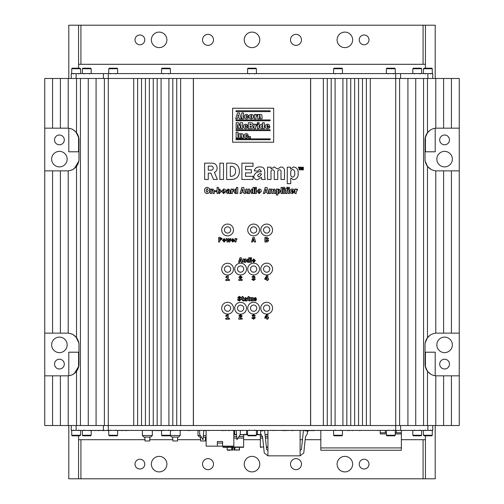 <?xml version="1.0" encoding="UTF-8"?>
<svg xmlns="http://www.w3.org/2000/svg" width="504" height="504" viewBox="0 0 504 504"><rect width="100%" height="100%" fill="white"/><g stroke="black" fill="none" stroke-linecap="round" stroke-linejoin="round"><path stroke-width="0.76" d="M59.415 352.63A7.762 7.762 0 0 1 51.654 344.868A7.762 7.762 0 0 1 59.415 337.107A7.762 7.762 0 0 1 67.177 344.868A7.762 7.762 0 0 1 59.415 352.63M59.415 368.991A4.889 4.889 0 0 1 54.526 364.109A4.889 4.889 0 0 1 59.415 359.22A4.889 4.889 0 0 1 64.304 364.109A4.889 4.889 0 0 1 59.415 368.991M59.415 166.893A7.762 7.762 0 0 1 51.654 159.132A7.762 7.762 0 0 1 59.415 151.37A7.762 7.762 0 0 1 67.177 159.132A7.762 7.762 0 0 1 59.415 166.893M59.415 144.78A4.889 4.889 0 0 1 54.526 139.892A4.889 4.889 0 0 1 59.415 135.009A4.889 4.889 0 0 1 64.304 139.892A4.889 4.889 0 0 1 59.415 144.78M44.749 375.839L44.749 425.521L68.216 425.521L68.216 375.795A11.731 11.731 0 0 1 67.234 375.839L44.749 375.839L44.749 78.479L76.526 78.479L76.526 132.728A11.731 11.731 0 0 0 68.216 128.205L68.216 78.479M427.871 425.521L427.871 430.41L432.753 430.41L432.753 425.521L432.753 430.41M427.871 430.41L71.247 430.41L71.247 425.521M108.297 430.41L108.297 425.521L395.703 425.521L395.703 430.41M210.584 430.41L217.583 430.41M221.836 430.41L221.313 430.41M225.112 430.605L225.735 430.605M228.394 430.605L229.301 430.605M263.378 430.41L265.702 430.41M265.999 430.41L268.449 430.41M269.716 430.41L268.619 430.41M269.842 430.41L272.292 430.41M272.632 430.41L274.825 430.41M272.544 430.41L273.067 430.605M274.397 430.605L274.957 430.41M275.083 430.41L278.8 430.41M278.945 430.41L282.498 430.41M282.498 430.605L291.432 430.41M291.432 430.605L294.985 430.41M296.459 430.41L299.76 430.41M300.22 430.41L302.375 430.41M302.545 430.41L304.12 430.41M304.12 430.605L304.662 430.41M343.766 430.41L347.061 430.41M347.502 430.605L349.404 430.41M349.404 430.605L350.419 430.41M350.866 430.41L352.422 430.41M352.422 430.605L353.776 430.41M354.224 430.41L357.519 430.41M357.771 430.41L359.333 430.41M359.333 430.605L360.688 430.41M362.779 430.41L364.424 430.41M364.871 430.41L368.355 430.41M368.928 430.41L372.412 430.41M372.664 430.41L376.784 430.41M377.798 430.41L377.099 430.41M377.798 430.605L378.75 430.41M315.378 430.41L316.279 430.41M316.361 430.41L318.408 430.41M318.408 430.605L318.982 430.41M177.849 430.41L180.917 430.41M180.917 430.605L181.78 430.41M181.906 430.41L185.201 430.41M185.774 430.41L186.789 430.41M187.614 430.605L189.51 430.41M189.51 430.605L190.525 430.41M191.287 430.41L196.232 430.41M196.736 430.41L199.912 430.605M84.924 430.41L88.666 430.41M88.666 430.605L89.365 430.41M89.365 430.605L90.38 430.41M90.38 430.605L94.116 430.41M94.116 430.605L97.984 430.41M97.984 430.605L102.293 430.41M102.293 430.605L107.68 430.41M107.68 430.605L108.763 430.605M117.602 430.605L120.992 430.41M121.243 430.605L125.175 430.41M125.175 430.605L129.61 430.41M206.432 430.41L208.322 430.41M208.322 430.605L210.042 430.41M217.967 430.41L221.199 430.41M221.836 430.605L225.067 430.41M225.382 430.41L228.677 430.41M229.251 430.41L231.084 430.41M231.279 430.41L232.835 430.41M232.835 430.605L234.19 430.41M240.301 430.605L242.493 430.41M242.493 430.605L243.382 430.41M244.012 430.41L247.313 430.41M256.416 430.605L258.338 430.41M258.911 430.41L260.744 430.41M261.255 430.41L262.565 430.41M262.565 430.605L263.157 430.605M234.316 430.605L234.656 430.41M170.39 430.605L175.871 430.41M161.551 430.605L143.432 430.41M203.723 430.605L206.123 430.605M304.876 430.605L305.248 430.41M306.741 430.41L308.977 430.41M306.741 430.605L305.897 430.41M310.615 430.41L311.252 430.41M310.615 430.605L309.771 430.41M309.771 430.605L309.418 430.41M314.578 430.605L311.151 430.605M314.351 430.41L315.334 430.41M308.479 430.605L309.966 430.605M305.248 430.605L305.897 430.605M272.576 308.171A5.89 5.89 0 0 0 266.685 302.28A5.89 5.89 0 0 0 260.788 308.171A5.89 5.89 0 0 0 266.685 314.068A5.89 5.89 0 0 0 272.576 308.171M272.576 229.963A5.89 5.89 0 0 0 266.685 224.072A5.89 5.89 0 0 0 260.788 229.963A5.89 5.89 0 0 0 266.685 235.859A5.89 5.89 0 0 0 272.576 229.963M272.576 269.067A5.89 5.89 0 0 0 266.685 263.176A5.89 5.89 0 0 0 260.788 269.067A5.89 5.89 0 0 0 266.685 274.964A5.89 5.89 0 0 0 272.576 269.067M259.516 308.171A5.89 5.89 0 0 0 253.625 302.28A5.89 5.89 0 0 0 247.729 308.171A5.89 5.89 0 0 0 253.625 314.068A5.89 5.89 0 0 0 259.516 308.171M259.516 229.963A5.89 5.89 0 0 0 253.625 224.072A5.89 5.89 0 0 0 247.729 229.963A5.89 5.89 0 0 0 253.625 235.859A5.89 5.89 0 0 0 259.516 229.963M259.516 269.067A5.89 5.89 0 0 0 253.625 263.176A5.89 5.89 0 0 0 247.729 269.067A5.89 5.89 0 0 0 253.625 274.964A5.89 5.89 0 0 0 259.516 269.067M246.494 308.253A5.89 5.89 0 0 0 240.603 302.356A5.89 5.89 0 0 0 234.707 308.253A5.89 5.89 0 0 0 240.603 314.143A5.89 5.89 0 0 0 246.494 308.253M246.494 269.067A5.89 5.89 0 0 0 240.603 263.176A5.89 5.89 0 0 0 234.707 269.067A5.89 5.89 0 0 0 240.603 274.964A5.89 5.89 0 0 0 246.494 269.067M233.472 229.963A5.89 5.89 0 0 0 227.581 224.072A5.89 5.89 0 0 0 221.684 229.963A5.89 5.89 0 0 0 227.581 235.859A5.89 5.89 0 0 0 233.472 229.963M233.472 308.171A5.89 5.89 0 0 0 227.581 302.28A5.89 5.89 0 0 0 221.684 308.171A5.89 5.89 0 0 0 227.581 314.068A5.89 5.89 0 0 0 233.472 308.171M233.472 269.149A5.89 5.89 0 0 0 227.581 263.252A5.89 5.89 0 0 0 221.684 269.149A5.89 5.89 0 0 0 227.581 275.039A5.89 5.89 0 0 0 233.472 269.149M224.45 269.149A3.131 3.131 0 0 1 227.581 266.017A3.131 3.131 0 0 1 230.706 269.149A3.131 3.131 0 0 1 227.581 272.273A3.131 3.131 0 0 1 224.45 269.149M224.45 308.171A3.131 3.131 0 0 1 227.581 305.046A3.131 3.131 0 0 1 230.706 308.171A3.131 3.131 0 0 1 227.581 311.302A3.131 3.131 0 0 1 224.45 308.171M224.45 229.963A3.131 3.131 0 0 1 227.581 226.838A3.131 3.131 0 0 1 230.706 229.963A3.131 3.131 0 0 1 227.581 233.094A3.131 3.131 0 0 1 224.45 229.963M237.472 269.067A3.131 3.131 0 0 1 240.603 265.942A3.131 3.131 0 0 1 243.728 269.067A3.131 3.131 0 0 1 240.603 272.198A3.131 3.131 0 0 1 237.472 269.067M237.472 308.253A3.131 3.131 0 0 1 240.603 305.122A3.131 3.131 0 0 1 243.728 308.253A3.131 3.131 0 0 1 240.603 311.377A3.131 3.131 0 0 1 237.472 308.253M250.494 269.067A3.131 3.131 0 0 1 253.625 265.942A3.131 3.131 0 0 1 256.75 269.067A3.131 3.131 0 0 1 253.625 272.198A3.131 3.131 0 0 1 250.494 269.067M250.494 229.963A3.131 3.131 0 0 1 253.625 226.838A3.131 3.131 0 0 1 256.75 229.963A3.131 3.131 0 0 1 253.625 233.094A3.131 3.131 0 0 1 250.494 229.963M250.494 308.171A3.131 3.131 0 0 1 253.625 305.046A3.131 3.131 0 0 1 256.75 308.171A3.131 3.131 0 0 1 253.625 311.302A3.131 3.131 0 0 1 250.494 308.171M263.554 269.067A3.131 3.131 0 0 1 266.685 265.942A3.131 3.131 0 0 1 269.81 269.067A3.131 3.131 0 0 1 266.685 272.198A3.131 3.131 0 0 1 263.554 269.067M263.554 229.963A3.131 3.131 0 0 1 266.685 226.838A3.131 3.131 0 0 1 269.81 229.963A3.131 3.131 0 0 1 266.685 233.094A3.131 3.131 0 0 1 263.554 229.963M263.554 308.171A3.131 3.131 0 0 1 266.685 305.046A3.131 3.131 0 0 1 269.81 308.171A3.131 3.131 0 0 1 266.685 311.302A3.131 3.131 0 0 1 263.554 308.171M310.577 78.479L193.423 78.479L193.423 425.521L310.577 425.521L310.577 78.479M273.666 142.197L273.666 108.24L232.602 108.24L232.602 142.197L273.666 142.197M236.017 110.773L270.138 110.773L270.138 111.617L236.017 111.617L236.017 110.773M236.017 119.946L270.138 119.946L270.138 120.784L236.017 120.784L236.017 119.946M236.017 129.755L270.138 129.755L270.138 130.599L236.017 130.599L236.017 129.755M236.017 138.865L270.138 138.865L270.138 139.703L236.017 139.703L236.017 138.865M238.285 114.692L237.806 116.411L238.77 116.411L238.285 114.692M241.284 118.881L239.425 118.881L239.085 117.709L237.497 117.709L237.138 118.881L235.658 118.881L237.497 112.94L239.425 112.94L241.284 118.881M241.769 112.94L243.476 112.94L243.476 118.881L241.769 118.881L241.769 112.94M246.506 117.753L247.061 117.098L248.541 117.224L247.892 118.484L246.437 118.975L244.793 118.333L244.157 116.701L244.787 115.025L246.418 114.364L247.874 114.862L248.516 116.122L246.998 116.248L246.469 115.548L246.059 115.8L246.059 117.489L246.506 117.753M250.809 117.671L251.244 117.917L251.735 117.501L251.698 115.725L251.244 115.454L250.809 115.737L250.809 117.671M253.002 118.308L251.219 118.975L249.467 118.289L248.819 116.682L249.493 115.025L251.257 114.364L253.014 115.013L253.676 116.651L253.002 118.308M256.876 115.888L256.013 116.852L256.013 118.881L254.35 118.881L254.35 114.452L255.793 114.452L255.793 115.372L257.197 114.389L257.197 115.933L256.876 115.888M261.923 115.025L262.067 118.881L260.335 118.881L259.957 115.561L259.484 116.222L259.484 118.881L257.746 118.881L257.746 114.452L259.358 114.452L259.358 115.082L260.631 114.364L261.923 115.025M267.441 125.162L266.824 125.918L268.059 125.918L267.441 125.162M267.504 127.613L268.172 127.071L269.791 127.178L269.06 128.287L267.466 128.747L265.677 128.098L265.016 126.498L265.671 124.822L267.422 124.142L269.142 124.784L269.798 126.535L266.83 126.787L267.504 127.613M262.477 127.424L262.622 125.811L262.13 125.213L261.576 126.517L262.124 127.594L262.477 127.424M261.544 124.091L262.622 124.589L262.622 122.718L264.335 122.718L264.335 128.659L262.71 128.659L262.71 128.066L261.513 128.747L260.272 128.148L259.799 126.41L260.272 124.721L261.544 124.091M257.368 124.23L259.1 124.23L259.1 128.659L257.368 128.659L257.368 124.23M257.368 122.529L259.1 122.529L259.1 123.902L257.368 123.902L257.368 122.529M256.492 125.666L255.629 126.63L255.629 128.659L253.966 128.659L253.966 124.23L255.408 124.23L255.408 125.143L256.82 124.167L256.82 125.71L256.492 125.666M251.357 126.428L249.984 126.252L249.984 127.329L251.351 127.172L251.357 126.428M251.401 124.488L249.984 123.99L249.984 124.992L251.401 124.488M252.869 128.136L251.131 128.659L248.302 128.659L248.302 122.718L251.32 122.718L252.687 123.19L253.121 124.274L252.12 125.572L253.273 126.951L252.869 128.136M245.694 127.531L246.248 126.869L247.729 126.995L247.073 128.262L245.624 128.747L243.98 128.111L243.344 126.472L243.974 124.797L245.606 124.142L247.061 124.639L247.703 125.899L246.185 126.025L245.656 125.32L245.246 125.578L245.246 127.266L245.694 127.531M240.213 122.718L242.6 122.718L242.6 128.659L240.912 128.659L240.912 124.406L239.809 128.659L238.65 128.659L237.516 124.406L237.516 128.659L236.149 128.659L236.149 122.718L238.524 122.718L239.387 125.868L240.213 122.718M236.149 132.168L237.97 132.168L237.97 138.109L236.149 138.109L236.149 132.168M243.123 134.259L243.268 138.109L241.529 138.109L241.158 134.788L240.679 135.45L240.679 138.109L238.946 138.109L238.946 133.686L240.553 133.686L240.553 134.31L241.832 133.591L243.123 134.259M246.292 136.981L246.847 136.326L248.327 136.452L247.678 137.712L246.223 138.203L244.579 137.567L243.942 135.929L244.572 134.253L246.204 133.591L247.659 134.089L248.302 135.349L246.784 135.475L246.254 134.776L245.845 135.034L245.845 136.723L246.292 136.981M248.787 136.521L250.438 136.521L250.438 138.109L248.787 138.109L248.787 136.521M227.153 276.967L225.887 277.666L225.887 276.715L228.23 275.827L228.23 279.632L229.496 279.632L229.496 280.451L225.761 280.451L225.761 279.632L227.153 279.632L227.153 276.967M240.074 279.5L242.241 279.5L242.166 280.451L238.757 280.451L238.757 279.5L241.101 277.25L240.477 276.652L239.709 277.54L238.757 277.326L240.509 275.827L242.178 277.244L240.074 279.5M252.958 278.554L252.958 277.729L254.098 277.2L253.506 276.652L252.832 277.219L251.88 277.068L253.55 275.827L255.175 277.055L254.369 278.076L255.301 279.153L253.55 280.514L251.754 279.197L252.706 279.058L253.518 279.695L254.224 279.109L252.958 278.554M266.566 275.827L267.857 275.827L267.857 278.618L268.487 278.618L268.487 279.437L267.857 279.437L267.857 280.451L266.78 280.451L266.78 279.437L264.814 279.437L264.814 278.618L266.566 275.827M266.843 276.658L265.614 278.618L266.843 278.618L266.843 276.658M227.153 315.687L225.887 316.386L225.887 315.435L228.23 314.546L228.23 318.352L229.496 318.352L229.496 319.177L225.761 319.177L225.761 318.352L227.153 318.352L227.153 315.687M240.074 318.226L242.241 318.226L242.166 319.177L238.757 319.177L238.757 318.226L241.101 315.97L240.477 315.372L239.709 316.26L238.757 316.046L240.509 314.546L242.178 315.964L240.074 318.226M252.958 317.274L252.958 316.449L254.098 315.92L253.506 315.372L252.832 315.945L251.88 315.794L253.55 314.546L255.175 315.775L254.369 316.796L255.301 317.873L253.55 319.24L251.754 317.923L252.706 317.778L253.518 318.415L254.224 317.835L252.958 317.274M266.566 314.546L267.857 314.546L267.857 317.337L268.487 317.337L268.487 318.163L267.857 318.163L267.857 319.177L266.78 319.177L266.78 318.163L264.814 318.163L264.814 317.337L266.566 314.546M266.843 315.384L265.614 317.337L266.843 317.337L266.843 315.384M239.287 296.314L241.007 297.398L240.118 297.707L239.35 297.133L238.726 297.549L241.132 299.496L239.243 301.001L237.397 299.71L238.411 299.483L239.331 300.176L240.055 299.691L237.649 297.751L239.287 296.314M243.671 298.343L242.972 298.343L242.972 299.786L243.734 300.226L243.734 300.932L243.104 301.001L241.958 299.905L241.958 298.343L241.454 298.343L241.454 297.581L242.021 297.581L242.084 296.566L242.972 296.503L242.972 297.581L243.671 297.581L243.671 298.343M247.092 300.308L247.218 300.938L246.204 300.938L246.141 300.327L245.057 301.001L243.986 300.063L246.078 298.67L245.618 298.211L244.112 298.57L245.681 297.517L247.092 298.79L247.092 300.308M246.078 299.628L245.064 299.918L245.473 300.302L246.078 299.628M249.757 298.343L249.058 298.343L249.058 299.786L249.82 300.226L249.82 300.932L249.19 301.001L248.044 299.905L248.044 298.343L247.533 298.343L247.533 297.581L248.107 297.581L248.17 296.566L249.058 296.503L249.058 297.581L249.757 297.581L249.757 298.343M252.164 297.581L253.178 297.581L253.178 300.938L252.227 300.938L252.227 300.378L251.231 301.001L250.261 299.767L250.261 297.581L251.276 297.581L251.635 300.239L252.164 299.477L252.164 297.581M255.181 297.517L256.536 298.399L254.696 298.462L256.662 299.836L255.163 301.001L253.619 299.987L255.711 300.012L253.745 298.607L255.181 297.517M239.98 257.771L241.29 257.771L242.689 262.332L241.536 262.332L241.246 261.381L239.784 261.381L239.501 262.332L238.568 262.332L239.98 257.771M240.502 258.949L240.024 260.555L240.994 260.555L240.502 258.949M245.032 258.974L246.047 258.974L246.047 262.332L245.095 262.332L245.095 261.771L244.1 262.395L243.13 261.166L243.13 258.974L244.144 258.974L244.503 261.633L245.032 260.87L245.032 258.974M248.711 257.771L249.726 257.771L249.726 262.332L248.774 262.332L248.774 261.803L247.836 262.395L246.62 260.688L247.88 258.911L248.711 259.339L248.711 257.771M248.711 260.392L248.245 259.61L247.697 260.713L248.214 261.696L248.711 260.392M250.482 258.974L251.496 258.974L251.496 262.332L250.482 262.332L250.482 258.974M250.482 257.708L251.496 257.708L251.496 258.722L250.482 258.722L250.482 257.708M252.132 260.644L253.758 258.911L255.427 260.663L253.751 262.395L252.132 260.644M253.783 259.61L253.21 260.637L253.777 261.696L254.35 260.688L253.783 259.61M220.481 240.288L219.719 240.288L219.719 242.002L218.642 242.002L218.642 237.434L220.45 237.434L222.195 238.827L220.481 240.288M219.656 239.463L221.054 238.864L219.656 238.26L219.656 239.463M222.51 240.314L224.135 238.575L225.805 240.332L224.129 242.065L222.51 240.314M224.16 239.274L223.587 240.307L224.154 241.366L224.727 240.351L224.16 239.274M230.171 238.638L230.939 238.638L229.9 242.002L229.005 242.002L228.501 239.835L227.966 242.002L227.134 242.002L226.057 238.638L227.096 238.638L227.676 240.692L228.186 238.638L229.099 238.638L229.578 240.692L230.171 238.638M232.804 238.575L234.423 240.54L232.212 240.54L232.867 241.366L233.472 240.855L234.423 240.925L232.848 242.065L231.128 240.358L232.804 238.575M232.205 239.973L233.409 239.973L232.835 239.274L232.205 239.973M236.011 240.654L236.011 242.002L234.996 242.002L234.996 238.638L235.948 238.638L235.948 239.287L236.836 238.587L236.836 239.589L236.011 240.654M252.939 237.434L254.255 237.434L255.654 242.002L254.501 242.002L254.211 241.051L252.75 241.051L252.466 242.002L251.534 242.002L252.939 237.434M253.462 238.613L252.989 240.225L253.959 240.225L253.462 238.613M264.909 242.002L264.909 237.434L267.013 237.434L268.519 238.613L267.668 239.621L268.651 240.742L267.013 242.002L264.909 242.002M265.986 238.26L265.986 239.211L267.378 238.726L265.986 238.26M265.986 240.036L265.986 241.177L267.504 240.597L265.986 240.036M209.677 190.474C209.689 192.326 208.826 193.372 207.075 193.605C205.361 193.341 204.511 192.289 204.523 190.462C204.511 188.622 205.38 187.589 207.125 187.356C208.832 187.614 209.683 188.654 209.677 190.474M207.119 188.54L206.042 190.481L207.119 192.427L208.158 190.481L207.119 188.54M214.219 190.651L214.219 193.523L212.864 193.523L212.864 191.003L212.304 189.977L211.598 191.003L211.598 193.523L210.25 193.523L210.25 189.044L211.516 189.044L211.516 189.806L212.776 188.962L214.219 190.651M214.534 191.665L214.534 190.732L216.733 190.732L216.733 191.665L214.534 191.665M217.048 187.438L218.402 187.438L218.402 189.649L219.549 188.962L221.275 191.287L219.442 193.605L218.106 192.818L217.81 193.523L217.048 193.523L217.048 187.438M218.402 191.753L219.12 192.679L219.92 191.293L219.158 189.888L218.402 191.753M221.508 191.274L223.675 188.962C225.099 189.069 225.842 189.851 225.899 191.299L223.669 193.605L221.508 191.274M223.713 189.888L222.944 191.268L223.7 192.679L224.463 191.331L223.713 189.888M230.278 192.686L230.441 193.523L229.093 193.523L229.005 192.711L227.556 193.605L226.132 192.358C226.529 191.129 227.462 190.588 228.923 190.732L228.306 189.888L227.569 190.481L226.302 190.367L228.394 188.962L230.278 190.657L230.278 192.686M228.923 191.778L228.923 191.413L227.569 192.163L228.117 192.679L228.923 191.778M232.369 191.728L232.369 193.523L231.015 193.523L231.015 189.044L232.281 189.044L232.281 189.901L233.465 188.975L233.465 190.31L232.369 191.728M236.401 187.438L237.756 187.438L237.756 193.523L236.483 193.523L236.483 192.818L235.236 193.605L233.61 191.331L235.292 188.962L236.401 189.536L236.401 187.438M236.401 190.934L235.784 189.888L235.047 191.363L235.74 192.679L236.401 190.934M241.876 187.438L243.621 187.438L245.486 193.523L243.955 193.523L243.564 192.257L241.618 192.257L241.24 193.523L239.992 193.523L241.876 187.438M242.569 189.013L241.939 191.155L243.23 191.155L242.569 189.013M248.34 189.044L249.688 189.044L249.688 193.523L248.422 193.523L248.422 192.774L247.092 193.605L245.801 191.967L245.801 189.044L247.155 189.044L247.155 191.986L247.634 192.591L248.34 191.57L248.34 189.044M252.964 187.438L254.318 187.438L254.318 193.523L253.052 193.523L253.052 192.818L251.798 193.605L250.173 191.331L251.855 188.962L252.964 189.536L252.964 187.438M252.964 190.934L252.347 189.888L251.616 191.363L252.302 192.679L252.964 190.934M255.056 189.044L256.41 189.044L256.41 193.523L255.056 193.523L255.056 189.044M255.056 187.356L256.41 187.356L256.41 188.704L255.056 188.704L255.056 187.356M256.977 191.274L259.144 188.962C260.568 189.069 261.311 189.851 261.374 191.299L259.138 193.605L256.977 191.274M259.182 189.888L258.413 191.268L259.176 192.679L259.938 191.331L259.182 189.888M265.236 187.438L266.988 187.438L268.853 193.523L267.322 193.523L266.931 192.257L264.978 192.257L264.606 193.523L263.359 193.523L265.236 187.438M265.936 189.013L265.306 191.155L266.597 191.155L265.936 189.013M275.757 190.619L275.757 193.523L274.409 193.523L274.409 191.029L273.836 189.977L273.143 191.029L273.143 193.523L271.788 193.523L271.788 191.029L271.202 189.977L270.522 191.029L270.522 193.523L269.168 193.523L269.168 189.044L270.522 189.044L270.522 189.712L271.782 188.962L273.029 189.712L274.365 188.962L275.757 190.619M277.767 195.042L276.413 195.042L276.413 189.044L277.685 189.044L277.685 189.724L278.882 188.962L280.558 191.23L278.857 193.605L277.767 193.013L277.767 195.042M277.767 191.564L278.492 192.679L279.203 191.199L278.485 189.888L277.767 191.564M282.391 193.523L281.043 193.523L281.043 187.438L282.391 187.438L282.391 193.523M283.216 189.044L284.571 189.044L284.571 193.523L283.216 193.523L283.216 189.044M283.216 187.356L284.571 187.356L284.571 188.704L283.216 188.704L283.216 187.356M287.759 190.058L286.915 190.058L286.915 193.523L285.56 193.523L285.56 190.058L285.056 190.058L285.056 189.044L285.56 189.044L287.211 187.186L287.847 187.23L287.847 188.219L286.915 188.861L287.759 189.044L287.759 190.058M288.08 189.044L289.428 189.044L289.428 193.523L288.08 193.523L288.08 189.044M288.08 187.356L289.428 187.356L289.428 188.704L288.08 188.704L288.08 187.356M292.238 188.962C293.719 189.157 294.437 190.033 294.393 191.577L291.438 191.577L292.32 192.679L293.126 192.005L294.393 192.087L292.288 193.605C290.858 193.523 290.096 192.761 290.002 191.331C290.058 189.882 290.808 189.088 292.238 188.962M291.438 190.821L293.044 190.821L292.276 189.888L291.438 190.821M296.232 191.728L296.232 193.523L294.878 193.523L294.878 189.044L296.15 189.044L296.15 189.901L297.329 188.975L297.329 190.31L296.232 191.728M264.726 177.194L265.192 179.493L261.708 179.493L261.475 177.263L257.601 179.726C255.295 179.676 254.029 178.529 253.808 176.287C254.816 172.935 257.298 171.448 261.242 171.826L261.242 171.171L259.547 169.502L257.525 171.127L254.268 170.806C255.011 168.128 256.845 166.837 259.781 166.944C263.101 166.856 264.751 168.412 264.726 171.618L264.726 177.194M261.242 174.693L261.242 173.685C259.415 173.597 258.174 174.283 257.525 175.751L259.031 177.169L261.242 174.693M284.483 171.511L284.483 179.493L280.993 179.493L280.993 172.633C281.333 171.064 280.841 170.094 279.518 169.735C278.101 170.069 277.509 171.032 277.742 172.633L277.742 179.493L274.258 179.493L274.258 172.633C274.56 171.089 274.063 170.119 272.758 169.735C271.354 170.056 270.768 171.026 271.001 172.633L271.001 179.493L267.517 179.493L267.517 167.177L271.001 167.177L271.001 169.01L274.252 166.944L277.446 169.01L280.886 166.944C283.538 167.221 284.735 168.746 284.483 171.511M290.758 183.677L287.267 183.677L287.267 167.177L290.524 167.177L290.524 169.042L293.712 166.944C296.913 167.624 298.399 169.703 298.192 173.193C298.456 176.809 296.944 178.989 293.662 179.726L290.758 178.101L290.758 183.677M290.758 174.113C290.524 175.802 291.186 176.822 292.742 177.169C294.38 176.469 295.035 175.115 294.708 173.099C294.947 171.24 294.286 170.037 292.729 169.502C291.299 169.823 290.644 170.755 290.758 172.311L290.758 174.113M298.456 167.202L300.302 167.202L300.302 167.719L299.672 167.719L299.672 169.861L299.08 169.861L299.08 167.719L298.456 167.719L298.456 167.202M302.11 169.861L301.701 169.861L301.039 167.693L301.039 169.861L300.56 169.861L300.56 167.202L301.468 167.202L301.946 168.796L302.413 167.202L303.332 167.202L303.332 169.861L302.74 169.861L302.74 167.693L302.11 169.861M210.874 173.137L208.278 173.137L208.278 179.493L204.643 179.493L204.643 163.145L211.466 163.145C214.924 163.038 216.814 164.682 217.136 168.078C217.111 170.062 216.203 171.48 214.408 172.343L217.363 179.493L213.494 179.493L210.874 173.137M208.278 166.093L208.278 170.182L210.464 170.182C212.121 170.352 213.053 169.646 213.274 168.065C213.009 166.515 212.045 165.854 210.388 166.093L208.278 166.093M219.857 163.145L223.493 163.145L223.493 179.493L219.857 179.493L219.857 163.145M226.674 179.493L226.674 163.145L231.405 163.145C236.534 163.334 239.198 166.043 239.394 171.278C239.274 176.243 236.811 178.983 232.01 179.493L226.674 179.493M230.309 166.32L230.309 176.312L231.752 176.312C234.385 175.808 235.645 174.107 235.532 171.221C235.614 168.405 234.366 166.774 231.79 166.32L230.309 166.32M253.021 163.145L253.021 166.32L245.524 166.32L245.524 169.728L251.427 169.728L251.427 172.91L245.524 172.91L245.524 176.312L253.021 176.312L253.021 179.493L241.888 179.493L241.888 163.145L253.021 163.145M73.949 168.752L76.356 166.503M67.234 333.138A11.731 11.731 0 0 1 68.216 333.182A11.731 11.731 0 0 0 67.234 333.138A11.731 11.731 0 0 1 68.216 333.182A11.731 11.731 0 0 0 67.234 333.138A11.731 11.731 0 0 1 68.216 333.182A11.731 11.731 0 0 0 67.234 333.138A11.731 11.731 0 0 1 68.216 333.182A11.731 11.731 0 0 0 67.234 333.138A11.731 11.731 0 0 1 68.216 333.182A11.731 11.731 0 0 0 67.234 333.138A11.731 11.731 0 0 1 68.216 333.182A11.731 11.731 0 0 0 67.234 333.138L60.392 333.138L60.392 170.862L67.234 170.862A11.731 11.731 0 0 0 68.216 170.818L68.216 333.182A11.731 11.731 0 0 1 76.526 337.705L76.526 166.295L78.794 161.154M78.775 342.758L75.953 337.019M75.739 336.792L74.92 336.004M73.471 374.044C75.997 372.5 77.767 369.86 78.794 366.131M78.775 137.781L75.953 132.042M75.739 131.815L74.92 131.027M68.216 170.818A11.731 11.731 0 0 0 78.964 159.132L78.964 139.892A11.731 11.731 0 0 0 76.526 132.728A11.731 11.731 0 0 1 78.964 139.892A11.731 11.731 0 0 0 76.526 132.728A11.731 11.731 0 0 1 78.964 139.892A11.731 11.731 0 0 0 76.526 132.728A11.731 11.731 0 0 1 78.964 139.892A11.731 11.731 0 0 0 76.526 132.728A11.731 11.731 0 0 1 78.964 139.892A11.731 11.731 0 0 0 76.526 132.728A11.731 11.731 0 0 1 78.964 139.892A11.731 11.731 0 0 0 76.526 132.728A11.731 11.731 0 0 1 78.964 139.892A11.731 11.731 0 0 0 76.526 132.728A11.731 11.731 0 0 1 78.964 139.892M60.392 425.521L60.392 375.839M60.392 170.862L44.749 170.862M60.392 333.138L52.574 333.138L52.574 170.862M52.574 425.521L52.574 375.839M52.574 333.138L44.749 333.138M76.129 166.774C73.559 169.079 71.927 170.201 71.247 170.157M72.261 334.272L71.247 333.843C71.921 333.793 73.552 334.921 76.129 337.226M72.261 129.295L71.247 128.867C71.921 128.816 73.552 129.944 76.129 132.25M72.267 169.728L73.748 168.884M74.762 168.128L75.947 166.988M72.986 334.643L72.28 334.278M72.986 129.667L72.28 129.301M73.943 130.271L74.762 130.895M75.991 132.079L78.794 137.869M193.347 425.521L193.347 78.479L180.634 78.479L180.634 425.521L193.347 425.521M176.728 425.521L176.728 78.479L172.815 78.479L172.815 425.521L176.728 425.521M168.903 425.521L168.903 78.479L161.085 78.479L161.085 425.521L168.903 425.521M157.172 425.521L157.172 78.479L153.266 78.479L153.266 425.521L157.172 425.521M149.354 425.521L149.354 78.479L145.442 78.479L145.442 425.521L149.354 425.521M141.536 425.521L141.536 78.479L137.624 78.479L137.624 425.521L141.536 425.521M108.297 425.521L133.711 425.521L133.711 78.479L104.385 78.479L104.385 425.521L108.297 425.521L108.297 78.479L395.703 78.479L395.703 425.521L370.289 425.521L370.289 78.479L399.615 78.479L399.615 425.521L395.703 425.521M88.257 425.521L88.257 78.479L80.432 78.479L80.432 425.521L96.075 425.521L96.075 78.479L104.385 78.479M96.075 425.521L104.385 425.521M88.257 78.479L96.075 78.479M78.964 344.868A11.731 11.731 0 0 0 76.526 337.705A11.731 11.731 0 0 1 78.964 344.868A11.731 11.731 0 0 0 76.526 337.705A11.731 11.731 0 0 1 78.964 344.868A11.731 11.731 0 0 0 76.526 337.705A11.731 11.731 0 0 1 78.964 344.868A11.731 11.731 0 0 0 76.526 337.705A11.731 11.731 0 0 1 78.964 344.868A11.731 11.731 0 0 0 76.526 337.705A11.731 11.731 0 0 1 78.964 344.868A11.731 11.731 0 0 0 76.526 337.705A11.731 11.731 0 0 1 78.964 344.868A11.731 11.731 0 0 0 76.526 337.705A11.731 11.731 0 0 1 78.964 344.868L78.964 364.109A11.731 11.731 0 0 1 76.526 371.272L76.526 425.521L80.432 425.521M80.432 78.479L76.526 78.479M68.216 375.795A11.731 11.731 0 0 0 76.526 371.272M68.216 425.521L76.526 425.521M67.234 128.161A11.731 11.731 0 0 1 68.216 128.205A11.731 11.731 0 0 0 67.234 128.161A11.731 11.731 0 0 1 68.216 128.205A11.731 11.731 0 0 0 67.234 128.161A11.731 11.731 0 0 1 68.216 128.205A11.731 11.731 0 0 0 67.234 128.161A11.731 11.731 0 0 1 68.216 128.205A11.731 11.731 0 0 0 67.234 128.161A11.731 11.731 0 0 1 68.216 128.205A11.731 11.731 0 0 0 67.234 128.161A11.731 11.731 0 0 1 68.216 128.205A11.731 11.731 0 0 0 67.234 128.161L60.392 128.161L60.392 78.479M60.392 128.161L52.574 128.161L52.574 78.479M52.574 128.161L44.749 128.161M76.129 371.75C73.559 374.05 71.927 375.178 71.247 375.134M72.267 374.705L73.748 373.861M74.762 373.105L75.947 371.965M78.775 366.219L74.447 373.357M73.943 335.242L74.762 335.872M75.991 337.056L78.794 342.846M78.775 161.242L74.447 168.38M71.247 73.59L71.247 78.479L71.247 73.59L108.297 73.59L108.297 78.479M108.297 73.59L395.703 73.59L395.703 78.479M395.703 73.59L400.592 73.59L400.592 78.479M432.753 78.479L432.753 73.59L400.592 73.59M159.132 456.372A7.762 7.762 0 0 1 166.893 464.134A7.762 7.762 0 0 1 159.132 471.895A7.762 7.762 0 0 1 151.37 464.134A7.762 7.762 0 0 1 159.132 456.372M139.892 459.251A4.889 4.889 0 0 1 144.78 464.134A4.889 4.889 0 0 1 139.892 469.022A4.889 4.889 0 0 1 135.009 464.134A4.889 4.889 0 0 1 139.892 459.251M295.993 458.64A5.494 5.494 0 0 1 301.487 464.134A5.494 5.494 0 0 1 295.993 469.627A5.494 5.494 0 0 1 290.499 464.134A5.494 5.494 0 0 1 295.993 458.64M252 456.372A7.762 7.762 0 0 1 259.762 464.134A7.762 7.762 0 0 1 252 471.895A7.762 7.762 0 0 1 244.238 464.134A7.762 7.762 0 0 1 252 456.372M208.007 458.64A5.494 5.494 0 0 1 213.501 464.134A5.494 5.494 0 0 1 208.007 469.627A5.494 5.494 0 0 1 202.513 464.134A5.494 5.494 0 0 1 208.007 458.64M344.868 456.372A7.762 7.762 0 0 1 352.63 464.134A7.762 7.762 0 0 1 344.868 471.895A7.762 7.762 0 0 1 337.107 464.134A7.762 7.762 0 0 1 344.868 456.372M364.109 459.251A4.889 4.889 0 0 1 368.991 464.134A4.889 4.889 0 0 1 364.109 469.022A4.889 4.889 0 0 1 359.22 464.134A4.889 4.889 0 0 1 364.109 459.251M401.373 439.696L423.076 439.696L423.076 478.8L80.923 478.8L80.923 439.696L145.001 439.696M149.682 439.696L172.822 439.696M177.502 439.696L200.642 439.696M205.317 439.696L206.123 439.696M243.634 439.696L260.366 439.696M300.107 439.696L302.463 439.696M305.172 439.696L320.821 439.696M80.923 439.696L78.574 439.696M68.802 425.521L68.802 478.8L80.923 478.8M68.802 375.732L68.802 352.201L78.574 352.201L78.574 367.107M78.574 478.8L78.574 435.809M423.076 478.8L425.426 478.8L425.426 435.809M425.426 439.696L423.076 439.696M435.198 425.521L435.198 478.8L425.426 478.8M435.198 375.732L435.198 352.201L425.426 352.201L425.426 367.107M444.585 151.37A7.762 7.762 0 0 1 452.346 159.132A7.762 7.762 0 0 1 444.585 166.893A7.762 7.762 0 0 1 436.823 159.132A7.762 7.762 0 0 1 444.585 151.37M444.585 135.009A4.889 4.889 0 0 1 449.474 139.892A4.889 4.889 0 0 1 444.585 144.78A4.889 4.889 0 0 1 439.696 139.892A4.889 4.889 0 0 1 444.585 135.009M444.585 337.107A7.762 7.762 0 0 1 452.346 344.868A7.762 7.762 0 0 1 444.585 352.63A7.762 7.762 0 0 1 436.823 344.868A7.762 7.762 0 0 1 444.585 337.107M444.585 359.22A4.889 4.889 0 0 1 449.474 364.109A4.889 4.889 0 0 1 444.585 368.991A4.889 4.889 0 0 1 439.696 364.109A4.889 4.889 0 0 1 444.585 359.22M459.251 128.161L459.251 78.479L435.784 78.479L435.784 128.205A11.731 11.731 0 0 1 436.766 128.161L459.251 128.161L459.251 425.521L427.474 425.521L427.474 371.272A11.731 11.731 0 0 0 435.784 375.795L435.784 425.521M430.051 335.248L427.644 337.497M436.766 170.862A11.731 11.731 0 0 1 435.784 170.818A11.731 11.731 0 0 0 436.766 170.862A11.731 11.731 0 0 1 435.784 170.818A11.731 11.731 0 0 0 436.766 170.862A11.731 11.731 0 0 1 435.784 170.818A11.731 11.731 0 0 0 436.766 170.862A11.731 11.731 0 0 1 435.784 170.818A11.731 11.731 0 0 0 436.766 170.862A11.731 11.731 0 0 1 435.784 170.818A11.731 11.731 0 0 0 436.766 170.862A11.731 11.731 0 0 1 435.784 170.818A11.731 11.731 0 0 0 436.766 170.862L443.608 170.862L443.608 333.138L436.766 333.138A11.731 11.731 0 0 0 435.784 333.182L435.784 170.818A11.731 11.731 0 0 1 427.474 166.295L427.474 337.705L425.225 342.758M425.842 340.591L425.206 342.846M425.225 161.242L427.474 166.295A11.731 11.731 0 0 1 425.036 159.132L425.036 139.892A11.731 11.731 0 0 1 427.474 132.728L425.225 137.781M427.19 165.911L428.047 166.982M428.261 167.208L429.08 167.996M430.051 130.278L427.644 132.52M425.842 135.62L425.206 137.869M425.225 366.219L427.474 371.272A11.731 11.731 0 0 1 425.036 364.109L425.036 344.868A11.731 11.731 0 0 1 435.784 333.182M427.19 370.887L428.047 371.958M428.261 372.185L429.08 372.973M443.608 78.479L443.608 128.161M443.608 333.138L459.251 333.138M443.608 170.862L451.426 170.862L451.426 333.138M451.426 78.479L451.426 128.161M451.426 170.862L459.251 170.862M429.402 335.74L430.252 335.116M431.726 334.278L432.281 334.032M431.027 169.363L427.871 166.774M431.027 374.34L427.871 371.75M429.238 335.872L428.054 337.012M431.739 169.728L432.281 169.968M431.739 374.705L432.281 374.945M430.057 373.729L429.238 373.105M425.842 368.38L425.206 366.131M310.653 78.479L310.653 425.521L323.366 425.521L323.366 78.479M327.272 78.479L327.272 425.521L331.185 425.521L331.185 78.479M335.097 78.479L335.097 425.521L342.915 425.521L342.915 78.479M346.828 78.479L346.828 425.521L350.734 425.521L350.734 78.479M354.646 78.479L354.646 425.521L358.558 425.521L358.558 78.479M362.464 78.479L362.464 425.521L366.376 425.521L366.376 78.479M415.743 78.479L415.743 425.521L423.568 425.521L423.568 78.479L407.925 78.479L407.925 425.521L399.615 425.521M407.925 78.479L399.615 78.479M415.743 425.521L407.925 425.521M423.568 78.479L427.474 78.479L427.474 132.728A11.731 11.731 0 0 1 435.784 128.205M423.568 425.521L427.474 425.521M435.784 78.479L427.474 78.479M427.474 166.295A11.731 11.731 0 0 1 425.036 159.132A11.731 11.731 0 0 0 427.474 166.295A11.731 11.731 0 0 1 425.036 159.132A11.731 11.731 0 0 0 427.474 166.295A11.731 11.731 0 0 1 425.036 159.132A11.731 11.731 0 0 0 427.474 166.295A11.731 11.731 0 0 1 425.036 159.132A11.731 11.731 0 0 0 427.474 166.295A11.731 11.731 0 0 1 425.036 159.132A11.731 11.731 0 0 0 427.474 166.295A11.731 11.731 0 0 1 425.036 159.132A11.731 11.731 0 0 0 427.474 166.295A11.731 11.731 0 0 1 425.036 159.132M427.474 371.272A11.731 11.731 0 0 1 425.036 364.109A11.731 11.731 0 0 0 427.474 371.272A11.731 11.731 0 0 1 425.036 364.109A11.731 11.731 0 0 0 427.474 371.272A11.731 11.731 0 0 1 425.036 364.109A11.731 11.731 0 0 0 427.474 371.272A11.731 11.731 0 0 1 425.036 364.109A11.731 11.731 0 0 0 427.474 371.272A11.731 11.731 0 0 1 425.036 364.109A11.731 11.731 0 0 0 427.474 371.272A11.731 11.731 0 0 1 425.036 364.109A11.731 11.731 0 0 0 427.474 371.272A11.731 11.731 0 0 1 425.036 364.109M436.766 375.839A11.731 11.731 0 0 1 435.784 375.795A11.731 11.731 0 0 0 436.766 375.839A11.731 11.731 0 0 1 435.784 375.795A11.731 11.731 0 0 0 436.766 375.839A11.731 11.731 0 0 1 435.784 375.795A11.731 11.731 0 0 0 436.766 375.839A11.731 11.731 0 0 1 435.784 375.795A11.731 11.731 0 0 0 436.766 375.839A11.731 11.731 0 0 1 435.784 375.795A11.731 11.731 0 0 0 436.766 375.839A11.731 11.731 0 0 1 435.784 375.795A11.731 11.731 0 0 0 436.766 375.839L443.608 375.839L443.608 425.521M443.608 375.839L451.426 375.839L451.426 425.521M451.426 375.839L459.251 375.839M429.402 130.763L430.252 130.139M431.726 129.301L432.281 129.055M429.238 130.895L428.054 132.035M427.19 133.113L429.553 130.643M430.057 168.758L429.238 168.128M425.842 163.409L425.206 161.154M427.19 338.089L429.553 335.62M423.448 435.261L423.996 435.809L431.739 435.809L432.287 435.261L423.448 435.261L423.448 430.41M423.448 68.739L432.287 68.739L431.739 68.191L423.996 68.191L423.448 68.739L423.448 73.59M386.398 68.739L395.237 68.739L394.689 68.191L386.946 68.191L386.398 68.739L386.398 73.59M412.795 68.739L421.634 68.739L421.086 68.191L413.343 68.191L412.795 68.739L412.795 73.59M82.366 68.739L91.205 68.739L90.657 68.191L82.914 68.191L82.366 68.739L82.366 73.59M71.713 68.739L80.552 68.739L80.004 68.191L72.261 68.191L71.713 68.739L71.713 73.59M108.763 68.739L117.602 68.739L117.054 68.191L109.311 68.191L108.763 68.739L108.763 73.59M161.551 68.739L170.39 68.739L169.842 68.191L162.099 68.191L161.551 68.739L161.551 73.59M247.584 68.739L256.416 68.739L255.868 68.191L248.132 68.191L247.584 68.739L247.584 73.59M333.61 68.739L342.449 68.739L341.901 68.191L334.158 68.191L333.61 68.739L333.61 73.59M386.398 435.261L386.946 435.809L394.689 435.809L395.237 435.261L386.398 435.261L386.398 430.41M412.795 435.261L413.343 435.809L421.086 435.809L421.634 435.261L412.795 435.261L412.795 430.41M82.366 435.261L82.914 435.809L90.657 435.809L91.205 435.261L82.366 435.261L82.366 430.41M71.713 435.261L72.261 435.809L80.004 435.809L80.552 435.261L71.713 435.261L71.713 430.41M108.763 435.261L109.311 435.809L117.054 435.809L117.602 435.261L108.763 435.261L108.763 430.41M161.551 435.261L162.099 435.809L169.842 435.809L170.39 435.261L161.551 435.261L161.551 430.41M247.584 435.261L248.132 435.809L255.868 435.809L256.416 435.261L247.584 435.261L247.584 430.41M333.61 435.261L334.158 435.809L341.901 435.809L342.449 435.261L333.61 435.261L333.61 430.41M243.634 447.275L223.001 447.275M233.9 449.933L234.436 450.236L233.9 449.933L233.9 447.313M232.735 447.313L232.426 450.236L232.735 449.933L227.147 449.933L227.147 447.313L227.147 449.933L231.739 449.933L231.739 447.313M236.912 450.236L236.584 450.236M227.896 450.236L230.114 450.236M227.165 447.313L227.165 449.933L227.764 450.236M234.896 447.313L234.896 449.933L239.488 449.933L239.179 450.236L239.469 447.313M234.127 449.933L234.896 449.933L234.127 449.933L234.127 447.313M232.508 447.313L232.508 449.933L231.815 450.236M223.001 446.147L223.001 447.004L243.634 447.004L243.634 434.719L244.383 434.719L243.634 434.719M242.708 447.313L223.927 447.313M243.634 438.077L237.976 438.077M236.792 438.077L233.837 438.077M243.634 436.527L238.953 436.527M236.678 436.527L233.837 436.527M247.584 434.719L240.087 434.719L247.584 434.309M236.546 434.719L233.837 434.719M233.837 434.309L236.534 434.517M246.595 434.309L246.595 430.605M234.669 434.309L234.669 430.41M267.933 447.313L266.377 447.313L267.933 447.313M261.293 447.313L260.366 447.275M260.366 434.719L259.617 434.719L260.366 434.719L260.366 447.004L263.636 447.004M267.933 438.077L265.406 438.077M262.697 438.077L260.366 438.077M267.933 436.527L265.243 436.527M262.382 436.527L260.366 436.527M261.299 434.719L256.416 434.719M256.416 434.309L261.261 434.662M265.047 434.687L267.933 434.473M267.933 434.719L265.054 434.719M257.405 434.309L257.405 430.605M344.868 47.628A7.762 7.762 0 0 1 337.107 39.866A7.762 7.762 0 0 1 344.868 32.105A7.762 7.762 0 0 1 352.63 39.866A7.762 7.762 0 0 1 344.868 47.628M364.109 44.749A4.889 4.889 0 0 1 359.22 39.866A4.889 4.889 0 0 1 364.109 34.978A4.889 4.889 0 0 1 368.991 39.866A4.889 4.889 0 0 1 364.109 44.749M208.007 45.36A5.494 5.494 0 0 1 202.513 39.866A5.494 5.494 0 0 1 208.007 34.373A5.494 5.494 0 0 1 213.501 39.866A5.494 5.494 0 0 1 208.007 45.36M252 47.628A7.762 7.762 0 0 1 244.238 39.866A7.762 7.762 0 0 1 252 32.105A7.762 7.762 0 0 1 259.762 39.866A7.762 7.762 0 0 1 252 47.628M295.993 45.36A5.494 5.494 0 0 1 290.499 39.866A5.494 5.494 0 0 1 295.993 34.373A5.494 5.494 0 0 1 301.487 39.866A5.494 5.494 0 0 1 295.993 45.36M159.132 47.628A7.762 7.762 0 0 1 151.37 39.866A7.762 7.762 0 0 1 159.132 32.105A7.762 7.762 0 0 1 166.893 39.866A7.762 7.762 0 0 1 159.132 47.628M139.892 44.749A4.889 4.889 0 0 1 135.009 39.866A4.889 4.889 0 0 1 139.892 34.978A4.889 4.889 0 0 1 144.78 39.866A4.889 4.889 0 0 1 139.892 44.749M80.923 25.2L423.076 25.2L423.076 64.304L80.923 64.304L80.923 25.2L78.574 25.2L78.574 68.191M423.076 64.304L425.426 64.304M435.198 78.479L435.198 25.2L423.076 25.2M435.198 128.268L435.198 151.798L425.426 151.798L425.426 136.893M425.426 25.2L425.426 68.191M78.574 64.304L80.923 64.304M68.802 78.479L68.802 25.2L78.574 25.2M68.802 128.268L68.802 151.798L78.574 151.798L78.574 136.893M145.001 439.129L145.001 440.981L149.682 440.981L149.808 437.069M144.881 439.129L144.881 437.069M152.347 435.506L150.778 437.069L143.905 437.069L142.336 435.506L152.347 435.506L152.347 430.605M142.336 435.506L142.336 430.41M172.822 439.129L172.822 440.981L177.502 440.981L177.622 437.069M172.696 439.129L172.696 437.069M180.161 435.506L178.599 437.069L171.719 437.069L170.157 435.506L180.161 435.506L180.161 430.605M200.642 439.129L200.642 440.981L205.317 440.981L205.443 437.069M200.516 439.129L200.516 437.069M206.123 437.069L203.244 437.069M201.354 437.069L199.54 437.069L197.977 435.506L200.371 435.506M203.358 435.506L206.123 435.506M197.977 435.506L197.977 430.605M300.107 430.41L300.107 455.843L267.933 455.843L267.933 430.605M303.414 430.605L301.455 449.266A0.769 0.769 0 0 1 300.107 449.688M300.107 455.843L303.773 452.983L305.468 436.829L307.421 433.591L307.421 430.826L304.876 430.826L304.876 430.41M263.157 430.41L263.157 430.826L260.618 430.826L260.618 433.591L262.565 436.829L264.266 452.983L267.933 455.843M267.933 449.688A0.769 0.769 0 0 1 266.584 449.266L264.619 430.605M203.736 430.41L203.049 439.759L199.66 434.372L199.66 430.441L200.012 430.41M239.954 430.41L240.301 430.441L240.301 434.372L236.918 439.759L236.231 430.41M206.123 430.41L206.123 446.147L217.363 446.147L217.363 441.529L222.598 441.529L222.598 446.147L233.837 446.147L233.837 430.605M217.363 443.066L222.598 443.066M217.363 446.147L222.598 446.147M308.095 431.374L307.421 431.374L308.095 431.374L308.095 430.605M386.398 432.753L380.262 432.753L380.262 430.41L380.262 433.931L386.398 433.931M320.821 430.41L320.821 450.255L401.373 450.255L320.821 450.255M320.821 447.911L401.373 447.911L401.373 433.931L395.237 433.931M400.592 425.521L400.592 430.41L396.289 430.41L396.289 432.753L401.373 432.753L401.373 433.931M401.373 430.41L401.373 432.753M401.373 447.911L401.373 450.255M395.237 432.753L396.289 432.753M76.129 425.521L76.129 430.41M103.408 425.521L103.408 430.41M76.129 73.59L76.129 78.479M103.408 73.59L103.408 78.479M427.871 73.59L427.871 78.479M266.345 447.004L267.933 447.004M267.158 449.933L267.536 449.933M307.421 431.065L308.095 431.065M385.346 432.753L385.346 430.41M430.567 430.019L430.958 430.41M432.287 430.41L432.287 435.261M425.168 430.019L424.777 430.41M430.567 73.981L430.958 73.59M432.287 73.59L432.287 68.739M425.168 73.981L424.777 73.59M393.517 73.981L393.908 73.59L393.517 73.981M395.237 73.59L395.237 68.739M388.118 73.981L387.727 73.59M419.908 73.981L420.298 73.59M421.634 73.59L421.634 68.739M414.515 73.981L414.124 73.59M340.723 73.981L341.12 73.59L340.723 73.981M254.696 73.981L255.087 73.59L254.696 73.981M168.67 73.981L169.061 73.59L168.67 73.981M89.485 73.981L89.876 73.59M91.205 73.59L91.205 68.739M84.092 73.981L83.702 73.59M115.882 73.981L116.273 73.59L115.882 73.981M78.832 73.981L79.222 73.59M80.552 73.59L80.552 68.739M73.433 73.981L73.042 73.59M117.602 73.59L117.602 68.739M110.483 73.981L110.093 73.59M170.39 73.59L170.39 68.739M163.277 73.981L162.88 73.59M256.416 73.59L256.416 68.739M249.304 73.981L248.913 73.59M342.449 73.59L342.449 68.739M335.33 73.981L334.94 73.59M393.517 430.019L393.908 430.41L393.517 430.019M395.237 430.41L395.237 435.261M388.118 430.019L387.727 430.41M419.908 430.019L420.298 430.41M421.634 430.41L421.634 435.261M414.515 430.019L414.124 430.41M91.205 430.605L91.205 435.261M84.092 430.019L83.702 430.41M115.882 430.019L116.273 430.41L115.882 430.019M78.832 430.019L79.222 430.41M80.552 430.41L80.552 435.261M73.433 430.019L73.042 430.41M117.602 430.41L117.602 435.261M110.483 430.019L110.093 430.41M168.67 430.019L169.061 430.41M170.39 430.41L170.39 435.261M163.277 430.019L162.88 430.41M254.696 430.019L255.087 430.41M256.416 430.41L256.416 435.261M249.304 430.019L248.913 430.41M340.723 430.019L341.12 430.41M342.449 430.41L342.449 435.261M335.33 430.019L334.94 430.41M239.488 449.933L239.488 447.313"/></g></svg>
